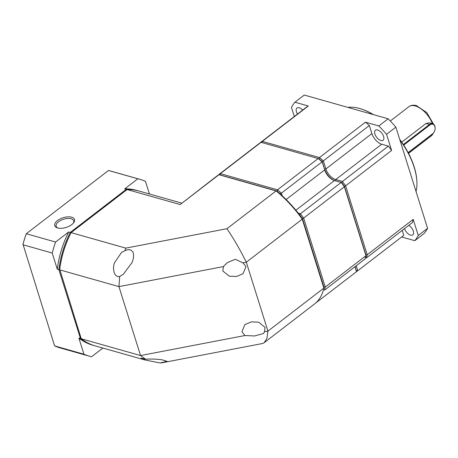 <?xml version="1.0" encoding="UTF-8"?>
<svg xmlns="http://www.w3.org/2000/svg" width="458" height="458" viewBox="0 0 458 458"><rect width="100%" height="100%" fill="white"/><g stroke="black" fill="none" stroke-linecap="round" stroke-linejoin="round"><path stroke-width="0.69" d="M57.914 228.032A9.194 4.511 162.6 0 1 56.151 226.292A9.194 4.511 162.6 0 1 60.874 220.327A9.194 4.511 162.6 0 1 71.145 218.758A9.194 4.511 162.6 0 1 73.704 220.79A9.194 4.511 162.6 0 1 73.251 223.229M71.62 217.206A10.345 5.072 162.6 0 1 73.641 222.748A10.345 5.072 162.6 0 1 57.634 227.964A10.345 5.072 162.6 0 1 57.319 227.866A10.345 5.072 162.6 0 1 57.656 220.441A10.345 5.072 162.6 0 1 71.62 217.206M102.867 348.057L91.554 356.753A91.961 64.149 -74.2 0 1 89.642 356.261A91.961 64.149 -74.2 0 1 83.928 354.217L54.605 345.916A91.961 64.149 105.8 0 0 60.319 347.96L89.642 356.261M94.754 345.756A80.465 56.134 -74.2 0 1 94.354 345.647A80.465 56.134 -74.2 0 1 80.465 338.548L58.859 269.607A80.465 56.134 -74.2 0 1 70.286 232.406L126.311 189.314A80.465 56.134 -74.2 0 1 138.196 190.803L136.61 190.351A80.465 56.134 105.8 0 0 124.725 188.868L137.824 178.792L108.5 170.49L26.283 233.729L55.601 242.03L68.7 231.96A80.465 56.134 105.8 0 0 57.273 269.155L52.223 253.039A91.961 64.149 -74.2 0 1 55.601 242.03M70.286 232.406L68.7 231.96M124.725 188.868L126.311 189.314M138.196 190.803A80.465 56.134 -74.2 0 1 138.591 190.917M83.928 354.217L78.879 338.096A80.465 56.134 105.8 0 0 92.774 345.2L94.354 345.647M137.824 178.792A91.961 64.149 -74.2 0 1 139.742 179.29A91.961 64.149 -74.2 0 1 145.449 181.334L149.417 193.974M139.742 179.29L110.418 170.989A91.961 64.149 105.8 0 0 108.5 170.49M54.605 345.916L22.997 244.28A90.81 63.347 -74.2 0 1 26.083 234.233L26.283 233.729A91.961 64.149 105.8 0 0 22.9 244.738L52.223 253.039M57.273 269.155L58.859 269.607M78.879 338.096L80.465 338.548M404.54 228.599A6.32 3.303 -127.6 0 0 410.557 235.137A6.32 3.303 -127.6 0 0 412.767 234.891A6.32 3.303 -127.6 0 0 413.002 230.38A6.32 3.303 -127.6 0 0 408.799 225.325M377.604 129.98A6.32 3.303 -127.6 0 0 375.394 130.227A6.32 3.303 -127.6 0 0 375.594 135.648A6.32 3.303 -127.6 0 0 380.896 140.497A6.32 3.303 -127.6 0 0 383.106 140.245A6.32 3.303 -127.6 0 0 382.911 134.829A6.32 3.303 -127.6 0 0 377.604 129.98M416.036 191.496A57.473 30.033 -127.6 0 0 416.866 181.059A57.473 30.033 -127.6 0 0 399.88 139.948M372.926 114.489A57.473 30.033 -127.6 0 0 361.488 109.056A57.473 30.033 -127.6 0 0 359.61 108.472A57.473 30.033 -127.6 0 0 347.828 107.384M302.641 110.097A6.32 3.303 -127.6 0 0 299.148 107.767A6.32 3.303 -127.6 0 0 296.944 108.014A6.32 3.303 -127.6 0 0 297.5 114.053M416.866 181.059L416.826 180.4A56.786 29.673 -127.6 0 0 399.674 139.284M373.396 114.62A56.786 29.673 -127.6 0 0 362.106 109.262L361.488 109.056M401.729 142.146L426.003 123.477L429.364 122.813L432.552 123.712A5.748 4.008 -74.2 0 1 434.871 126.253A5.748 4.008 -74.2 0 1 435.1 129.042A5.748 4.008 -74.2 0 1 435.094 129.099M434.407 131.52A5.748 4.008 -74.2 0 1 434.384 131.566A5.748 4.008 -74.2 0 1 432.484 134.022L408.17 152.72M341.485 182.547L341.685 182.622A79.549 41.563 52.4 0 1 344.416 186.332L365.971 255.713L325.26 287.023L323.938 287.109A79.549 41.563 52.4 0 1 323.817 287.635M282.22 195.778L281.395 193.15L322.106 161.834L324.625 169.254A11.267 5.885 -127.6 0 0 334.535 180.555A11.267 5.885 -127.6 0 1 324.625 169.254L322.22 161.582L324.642 169.242A11.267 5.885 -127.6 0 0 334.718 180.607M322.226 161.542L323.331 160.861A80.465 42.044 -127.6 0 0 319.461 157.552L318.9 158.749A79.549 41.563 52.4 0 1 322.22 161.582L324.642 169.242L325.861 168.95A10.368 5.416 -127.6 0 0 335.714 179.599L335.348 180.784M355.145 266.59L356.53 271.68L315.739 302.984M365.209 257.568L366.377 257.94A80.465 42.044 -127.6 0 0 367.213 254.757L365.89 254.843L344.416 186.332L345.607 185.816L367.213 254.757L413.208 219.388L418.257 235.504L427.577 228.33L395.872 127.152L386.552 134.326L391.601 150.442L345.607 185.816A80.465 42.044 -127.6 0 0 342.418 181.494L335.714 179.599M341.72 182.616L342.418 181.494L335.708 179.576L381.703 144.207A10.345 5.404 52.4 0 1 371.873 133.581L369.343 125.509A80.465 42.044 -127.6 0 0 365.45 122.177L319.461 157.552L262.314 141.373A80.465 42.044 -127.6 0 0 259.961 142.925L259.961 142.925M262.108 142.667L262.314 141.373L308.303 105.998A80.465 42.044 -127.6 0 0 305.944 107.556L259.949 142.93M356.519 271.6A80.465 42.044 -127.6 0 0 357.761 270.73L356.416 270.632M402.21 230.391L403.767 235.349L357.772 270.724A80.465 42.044 52.4 0 1 357.761 270.73L356.204 265.772M365.49 257.688L366.377 257.94A80.465 42.044 52.4 0 1 366.371 257.957L412.366 222.582A80.465 42.044 -127.6 0 0 413.208 219.388M391.601 150.442A80.465 42.044 -127.6 0 0 388.395 146.102L342.401 181.471M323.348 160.878L325.878 168.956L323.331 160.861A80.465 42.044 52.4 0 1 323.348 160.878L369.343 125.509M365.45 122.177L378.812 125.961L388.138 118.794L304.267 95.046L294.946 102.22L308.303 105.998M294.305 116.509L291.454 107.401A91.961 48.05 52.4 0 1 294.946 102.22M427.577 228.33A91.961 48.05 52.4 0 1 424.085 233.517L414.765 240.685L401.649 236.975M356.215 265.766L357.772 270.724M366.371 257.957L365.484 257.705M418.257 235.504A91.961 48.05 52.4 0 1 414.765 240.685M378.812 125.961A91.961 48.05 52.4 0 1 386.552 134.326M388.395 146.102L381.703 144.207M395.872 127.152A91.961 48.05 -127.6 0 0 388.138 118.794M371.873 133.581L325.878 168.956A10.345 5.404 -127.6 0 0 335.708 179.576M403.355 144.562L429.49 124.462A5.748 4.008 -74.2 0 1 432.552 123.712M403.704 145.1L429.925 124.937A5.29 3.687 -74.2 0 1 435.089 129.15A5.29 3.687 -74.2 0 1 434.43 131.475A5.29 3.687 -74.2 0 1 432.684 133.73L408.118 152.623M299.543 214.836L299.732 214.888A79.549 41.563 52.4 0 1 302.463 218.598L323.938 287.109M220.012 175.013A79.549 41.563 52.4 0 1 220.155 174.933L276.947 191.015A79.549 41.563 52.4 0 1 280.267 193.849L280.336 194.078M315.253 303.402A80.465 42.044 -127.6 0 0 315.82 302.99L315.797 302.927M302.463 218.598L303.654 218.082L344.364 186.772L365.971 255.713A80.465 42.044 -127.6 0 1 365.129 258.913L324.419 290.223A80.465 42.044 -127.6 0 0 325.26 287.023L303.654 218.082A80.465 42.044 -127.6 0 0 300.448 213.743L299.732 214.888M286.136 199.522L324.636 169.912A10.345 5.404 -127.6 0 0 334.128 180.429A10.345 5.404 -127.6 0 0 334.466 180.532L341.685 182.622A79.549 41.563 -127.6 0 1 344.416 186.332L344.364 186.772A80.465 42.044 -127.6 0 0 341.158 182.427L300.448 213.743L298.204 213.107M220.155 174.933L220.355 173.639L277.502 189.818A80.465 42.044 -127.6 0 1 281.395 193.15L280.267 193.849M261.066 142.329A80.465 42.044 -127.6 0 0 258.707 143.886L217.997 175.196A80.465 42.044 -127.6 0 1 220.355 173.639L261.066 142.329L318.9 158.749A79.549 41.563 -127.6 0 1 322.22 161.582L322.106 161.834A80.465 42.044 -127.6 0 0 318.213 158.508L277.502 189.818L276.947 191.015M354.973 266.722L356.53 271.68M160.123 362.954L145.054 359.999L141.053 358.15L145.598 359.204L140.543 355.557L244.973 335.525L254.619 335.96L263.424 333.527L264.535 331.775L267.924 331.123L266.928 338.416L264.214 342.681L262.892 343.437L161.726 362.839L160.123 362.954L167.05 361.351L162.481 359.936C157.833 359.106 152.211 358.86 145.598 359.204M264.214 342.681L314.566 303.952A80.465 42.044 -127.6 0 0 323.858 288.099L302.257 219.159L246.318 262.182L242.929 262.835L245.98 266.567L243.032 273.764L236.523 276.483L229.246 276.185L222.869 270.999L223.367 266.585L118.937 286.616L140.543 355.557L81.255 338.771A80.465 56.134 105.8 0 0 95.149 345.87L145.054 359.999M244.973 335.525L241.921 331.792L244.87 324.59L251.379 321.871L258.656 322.174L265.033 327.361L264.535 331.775M131.99 262.646L123.322 274.245L119.715 276.489C114.202 277.829 112.096 268.588 114.563 262.709L121.547 252.404L124.931 250.709C128.812 248.831 131.583 249.536 133.244 252.822C133.873 256.091 133.455 259.365 131.99 262.646M119.715 276.489L118.937 286.616L59.649 269.831A80.465 56.134 -74.2 0 1 69.484 235.887A80.465 56.134 -74.2 0 1 71.082 232.63L127.106 189.543L180.154 204.56L218.958 174.716L276.964 191.192A79.314 41.443 52.4 0 1 302.326 218.603L323.858 288.099L267.924 331.123L246.318 262.182C240.181 249.879 233.723 238.721 226.939 228.714L125.773 248.116L124.931 250.709M69.484 235.887L69.376 236.133A79.314 55.332 105.8 0 0 59.717 269.275L81.255 338.771M127.106 189.543A80.465 56.134 -74.2 0 1 138.986 191.026L181.7 203.117M180.154 204.56L216.451 176.387A80.465 42.044 -127.6 0 1 218.958 174.716M302.326 218.603L302.257 219.159A80.465 42.044 52.4 0 0 276.105 190.894L226.939 228.714M223.367 266.585L227.145 262.778L235.252 259.262L242.929 262.835M125.773 248.116L71.082 232.63M432.392 123.666A18.394 9.612 -127.6 0 0 415.32 105.964A18.394 9.612 -127.6 0 0 408.902 106.68C410.975 105.163 413.522 104.825 416.545 105.661L426.839 112.628L433.56 124.233M433.497 133.015L431.327 135.837A18.394 9.612 -127.6 0 0 433.056 133.518M429.925 124.937L429.49 124.462L426.003 123.477M432.484 134.022L432.684 133.73M295.874 210.216L334.466 180.532M431.327 135.837L408.519 153.384M408.902 106.68L390.285 121.004"/></g></svg>
